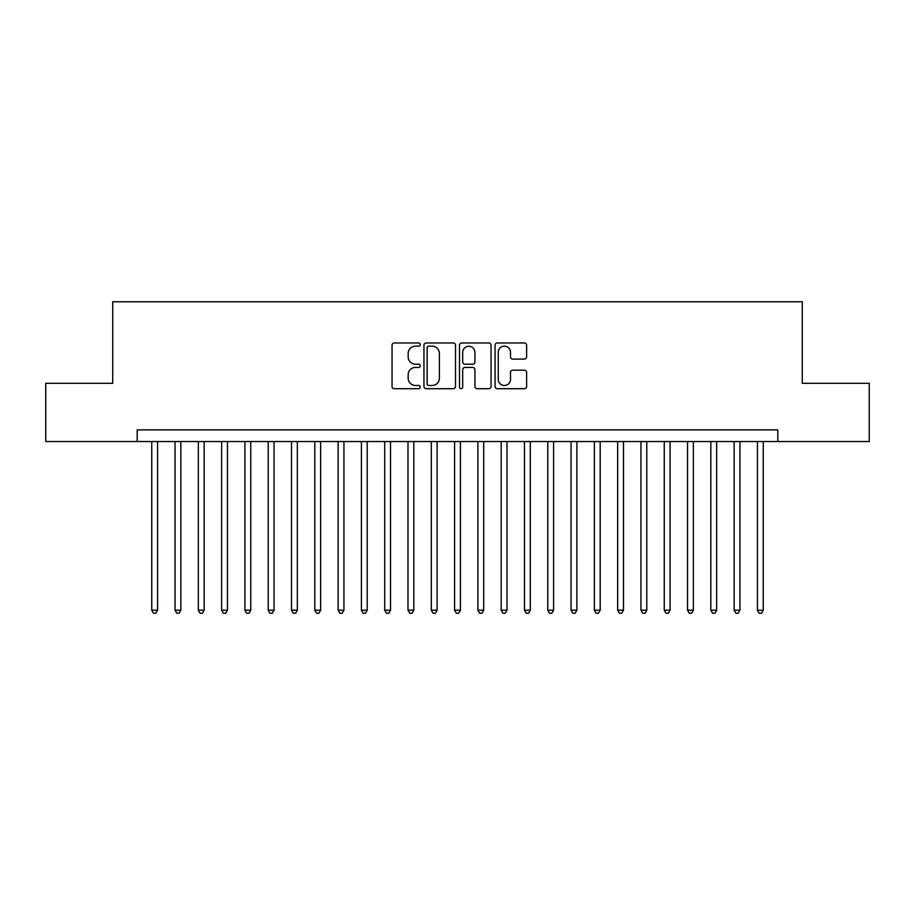 <?xml version="1.0" encoding="UTF-8"?>
<svg xmlns="http://www.w3.org/2000/svg" width="915" height="915" viewBox="0 0 915 915"><rect width="100%" height="100%" fill="white"/><g stroke="black" fill="none" stroke-linecap="round" stroke-linejoin="round"><path stroke-width="1.37" d="M420.225 344.566A1.601 1.601 0 0 0 418.624 342.965L394.331 342.965A2.288 2.288 0 0 0 392.043 345.252L392.043 386.416A2.288 2.288 0 0 0 394.331 388.703L418.624 388.703A1.601 1.601 0 0 0 420.225 387.102A1.601 1.601 0 0 0 418.624 385.501L415.479 385.501A7.32 7.32 0 0 1 408.17 378.181L408.17 374.75A7.32 7.32 0 0 1 415.479 367.43L418.624 367.43A1.601 1.601 0 0 0 420.225 365.828A1.601 1.601 0 0 0 418.624 364.227L415.479 364.227A7.32 7.32 0 0 1 408.17 356.919L408.17 353.487A7.32 7.32 0 0 1 415.479 346.167L418.624 346.167A1.601 1.601 0 0 0 420.225 344.566M524.329 359.092A2.288 2.288 0 0 0 526.617 356.804L526.617 345.252A2.288 2.288 0 0 0 524.329 342.965L497.348 342.965A2.288 2.288 0 0 0 495.061 345.252L495.061 386.416A2.288 2.288 0 0 0 497.348 388.703L524.329 388.703A2.288 2.288 0 0 0 526.617 386.416L526.617 372.462A2.288 2.288 0 0 0 524.329 370.175L512.777 370.175A2.288 2.288 0 0 0 510.49 372.462L510.49 379.382A6.119 6.119 0 0 1 504.371 385.501A6.119 6.119 0 0 1 498.263 379.382L498.263 352.286A6.119 6.119 0 0 1 504.371 346.167A6.119 6.119 0 0 1 510.49 352.286L510.49 356.804A2.288 2.288 0 0 0 512.777 359.092L524.329 359.092M137.181 441.545L45.75 441.545L45.75 383.305L112.728 383.305L112.728 301.767L802.272 301.767L802.272 383.305L869.25 383.305L869.25 441.545L777.819 441.545L777.819 429.89L137.181 429.89L137.181 441.545L777.819 441.545M455.498 345.252A2.288 2.288 0 0 0 453.211 342.965L426.23 342.965A2.288 2.288 0 0 0 423.942 345.252L423.942 386.416A2.288 2.288 0 0 0 426.23 388.703L453.211 388.703A2.288 2.288 0 0 0 455.498 386.416L455.498 345.252M461.789 342.965L488.77 342.965A2.288 2.288 0 0 1 491.058 345.252L491.058 386.416A2.288 2.288 0 0 1 488.77 388.703L477.218 388.703A2.288 2.288 0 0 1 474.931 386.416L474.931 369.717A2.288 2.288 0 0 0 472.643 367.43L464.992 367.43A2.288 2.288 0 0 0 462.704 369.717L462.704 387.102A1.601 1.601 0 0 1 461.103 388.703A1.601 1.601 0 0 1 459.502 387.102L459.502 345.252A2.288 2.288 0 0 1 461.789 342.965M428.746 346.167A1.601 1.601 0 0 0 427.145 347.769L427.145 383.9A1.601 1.601 0 0 0 428.746 385.501L432.063 385.501A7.32 7.32 0 0 0 439.383 378.181L439.383 353.487A7.32 7.32 0 0 0 432.063 346.167L428.746 346.167M474.931 352.401A6.119 6.119 0 0 0 468.823 346.282A6.119 6.119 0 0 0 462.704 352.401L462.704 361.94A2.288 2.288 0 0 0 464.992 364.227L472.643 364.227A2.288 2.288 0 0 0 474.931 361.94L474.931 352.401M151.741 441.545L151.741 610.202L157.574 610.202L157.574 441.545M157.574 610.202L155.825 613.233L153.491 613.233L151.741 610.202M175.04 441.545L175.04 610.202L180.861 610.202L180.861 441.545M180.861 610.202L179.123 613.233L176.789 613.233L175.04 610.202M198.338 441.545L198.338 610.202L204.159 610.202L204.159 441.545M204.159 610.202L202.409 613.233L200.088 613.233L198.338 610.202M221.636 441.545L221.636 610.202L227.458 610.202L227.458 441.545M227.458 610.202L225.708 613.233L223.374 613.233L221.636 610.202M244.923 441.545L244.923 610.202L250.756 610.202L250.756 441.545M250.756 610.202L249.006 613.233L246.673 613.233L244.923 610.202M268.221 441.545L268.221 610.202L274.043 610.202L274.043 441.545M274.043 610.202L272.304 613.233L269.971 613.233L268.221 610.202M291.519 441.545L291.519 610.202L297.341 610.202L297.341 441.545M297.341 610.202L295.591 613.233L293.269 613.233L291.519 610.202M314.817 441.545L314.817 610.202L320.639 610.202L320.639 441.545M320.639 610.202L318.889 613.233L316.567 613.233L314.817 610.202M338.115 441.545L338.115 610.202L343.937 610.202L343.937 441.545M343.937 610.202L342.187 613.233L339.854 613.233L338.115 610.202M361.402 441.545L361.402 610.202L367.224 610.202L367.224 441.545M367.224 610.202L365.485 613.233L363.152 613.233L361.402 610.202M384.7 441.545L384.7 610.202L390.522 610.202L390.522 441.545M390.522 610.202L388.784 613.233L386.45 613.233L384.7 610.202M407.999 441.545L407.999 610.202L413.82 610.202L413.82 441.545M413.82 610.202L412.07 613.233L409.748 613.233L407.999 610.202M431.297 441.545L431.297 610.202L437.118 610.202L437.118 441.545M437.118 610.202L435.368 613.233L433.035 613.233L431.297 610.202M454.583 441.545L454.583 610.202L460.417 610.202L460.417 441.545M460.417 610.202L458.667 613.233L456.333 613.233L454.583 610.202M477.882 441.545L477.882 610.202L483.703 610.202L483.703 441.545M483.703 610.202L481.965 613.233L479.632 613.233L477.882 610.202M501.18 441.545L501.18 610.202L507.001 610.202L507.001 441.545M507.001 610.202L505.252 613.233L502.93 613.233L501.18 610.202M524.478 441.545L524.478 610.202L530.3 610.202L530.3 441.545M530.3 610.202L528.55 613.233L526.216 613.233L524.478 610.202M547.776 441.545L547.776 610.202L553.598 610.202L553.598 441.545M553.598 610.202L551.848 613.233L549.515 613.233L547.776 610.202M571.063 441.545L571.063 610.202L576.885 610.202L576.885 441.545M576.885 610.202L575.146 613.233L572.813 613.233L571.063 610.202M594.361 441.545L594.361 610.202L600.183 610.202L600.183 441.545M600.183 610.202L598.433 613.233L596.111 613.233L594.361 610.202M617.659 441.545L617.659 610.202L623.481 610.202L623.481 441.545M623.481 610.202L621.731 613.233L619.409 613.233L617.659 610.202M640.957 441.545L640.957 610.202L646.779 610.202L646.779 441.545M646.779 610.202L645.029 613.233L642.696 613.233L640.957 610.202M664.244 441.545L664.244 610.202L670.077 610.202L670.077 441.545M670.077 610.202L668.327 613.233L665.994 613.233L664.244 610.202M687.542 441.545L687.542 610.202L693.364 610.202L693.364 441.545M693.364 610.202L691.626 613.233L689.292 613.233L687.542 610.202M710.841 441.545L710.841 610.202L716.662 610.202L716.662 441.545M716.662 610.202L714.912 613.233L712.591 613.233L710.841 610.202M734.139 441.545L734.139 610.202L739.961 610.202L739.961 441.545M739.961 610.202L738.211 613.233L735.877 613.233L734.139 610.202M757.426 441.545L757.426 610.202L763.259 610.202L763.259 441.545M763.259 610.202L761.509 613.233L759.176 613.233L757.426 610.202"/></g></svg>
